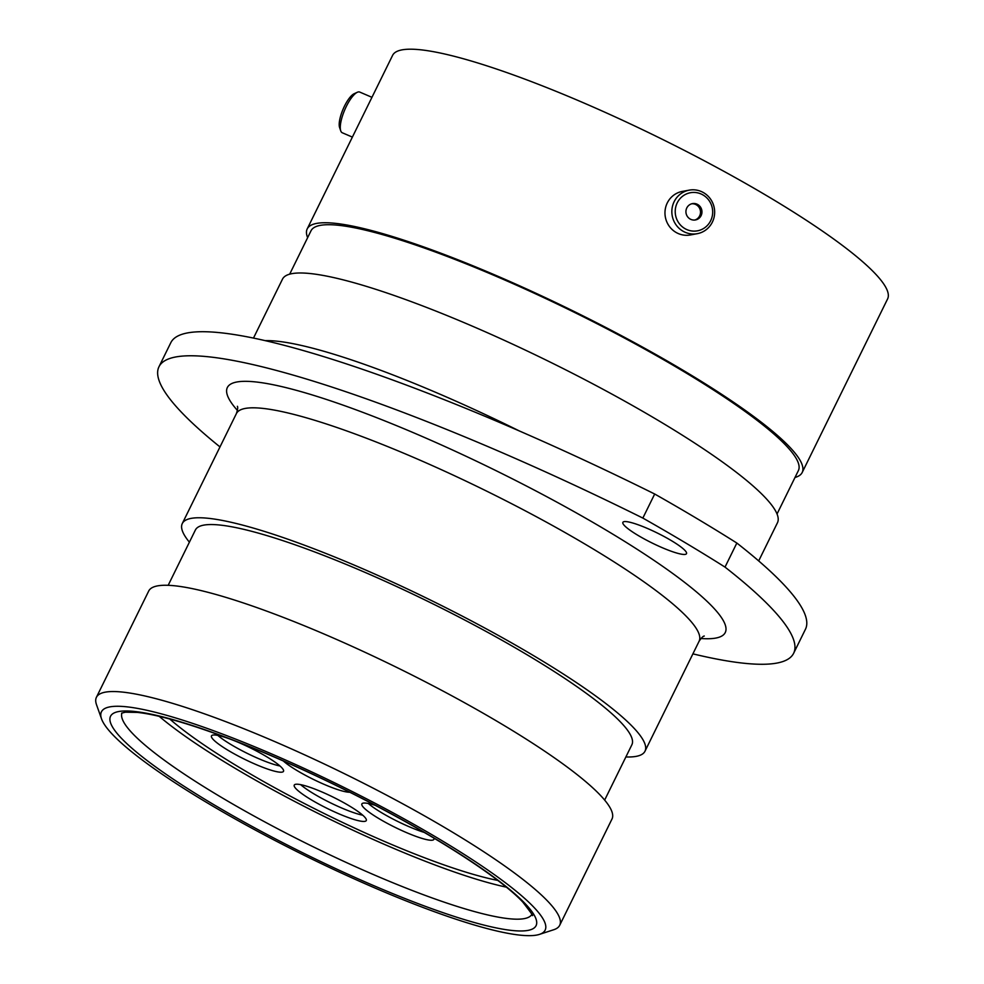<?xml version="1.0" encoding="UTF-8"?>
<svg xmlns="http://www.w3.org/2000/svg" width="984" height="984" viewBox="0 0 984 984"><rect width="100%" height="100%" fill="white"/><g stroke="black" fill="none" stroke-linecap="round" stroke-linejoin="round"><path stroke-width="1.48" d="M375.322 888.158A247.267 39.237 -153.8 0 0 539.49 934.369A247.267 39.237 -153.8 0 0 271.276 753.781A247.267 39.237 -153.8 0 0 101.536 718.874A247.267 39.237 -153.8 0 0 375.322 888.158M101.536 718.874L96.518 704.716A258.165 40.971 26.2 0 1 96.407 697.324A258.165 40.971 26.2 0 1 273.737 741.149A258.165 40.971 26.2 0 1 559.699 925.292A258.165 40.971 26.2 0 1 553.783 929.72L539.49 934.369M647.238 528.371A35.449 5.621 -153.8 0 0 622.884 522.356A35.449 5.621 -153.8 0 0 662.146 547.645A35.449 5.621 -153.8 0 0 686.5 553.66A35.449 5.621 -153.8 0 0 647.238 528.371M96.407 697.324L148.707 591.04A258.165 40.971 26.2 0 1 326.036 634.864A258.165 40.971 26.2 0 1 611.999 818.995L559.699 925.292M168.178 585.308L195.398 529.995A243.232 38.597 26.2 0 1 362.469 571.286A243.232 38.597 26.2 0 1 631.876 744.765L604.656 800.078M189.408 542.184A257.845 40.91 26.2 0 1 182.286 523.537A257.845 40.91 26.2 0 1 359.394 567.313A257.845 40.91 26.2 0 1 644.987 751.222A257.845 40.91 26.2 0 1 625.873 756.954M253.478 338.09L282.482 279.161A275.84 43.776 26.2 0 1 471.951 325.987A275.84 43.776 26.2 0 1 777.471 522.725L758.689 560.917M289.677 274.167L311.018 230.785A271.584 43.099 26.2 0 1 497.56 276.898A271.584 43.099 26.2 0 1 798.381 470.598L777.04 513.98M307.635 237.661A275.84 43.776 26.2 0 1 307.205 228.915A275.84 43.776 26.2 0 1 496.674 275.741A275.84 43.776 26.2 0 1 802.194 472.48A275.84 43.776 26.2 0 1 794.998 477.474M307.205 228.915L392.591 55.375A275.84 43.776 26.2 0 1 582.061 102.201A275.84 43.776 26.2 0 1 887.593 298.939L802.194 472.48M736.844 543.045A490.819 77.884 26.2 0 1 805.466 629.231L793.633 653.29A490.819 77.884 -153.8 0 0 725.011 567.104L736.844 543.045A445.002 70.614 26.2 0 0 654.692 494.017L642.847 518.076A445.002 70.614 26.2 0 1 725.011 567.104M642.847 518.076A490.819 77.884 -153.8 0 0 158.965 366.761L170.81 342.703A490.819 77.884 26.2 0 1 654.692 494.017M692.896 653.856A490.819 77.884 -153.8 0 0 793.633 653.29M158.965 366.761A490.819 77.884 -153.8 0 0 219.986 446.921M682.392 196.406A19.372 18.708 79.5 0 0 679.218 223.54A19.372 18.708 79.5 0 0 705.516 227.144A19.372 18.708 79.5 0 0 708.689 200.023A19.372 18.708 79.5 0 0 682.392 196.406M706.463 229.481A22.14 21.377 -100.5 0 1 697.287 233.675A22.14 21.377 -100.5 0 1 673.769 220.834A22.14 21.377 -100.5 0 1 680.03 194.34A22.14 21.377 -100.5 0 1 689.206 190.146A22.14 21.377 -100.5 0 1 712.724 202.987A22.14 21.377 -100.5 0 1 706.463 229.481M698.911 218.374A8.315 8.032 79.5 0 0 692.441 203.614A8.315 8.032 79.5 0 0 686.648 215.127A8.315 8.032 79.5 0 0 698.911 218.374M694.753 220.047A8.315 8.032 79.5 0 0 691.74 203.774M697.287 233.675L690.411 234.955A22.14 21.377 -100.5 0 1 666.894 222.101A22.14 21.377 -100.5 0 1 673.154 195.619A22.14 21.377 -100.5 0 1 682.33 191.413L689.206 190.146M340.722 130.823L339.591 127.477A19.372 5.904 -66.7 0 1 341.3 113.873A19.372 5.904 -66.7 0 1 354.08 93.763L357.29 92.287A22.14 6.753 113.3 0 0 342.678 115.276A22.14 6.753 113.3 0 0 340.722 130.823A22.14 6.753 113.3 0 0 342.248 132.754L352.383 137.108M371.952 97.318L359.726 92.065A22.14 6.753 113.3 0 0 357.29 92.287M255.951 764.506A40.135 6.371 26.2 0 1 211.486 735.872A40.135 6.371 26.2 0 1 239.063 742.686A40.135 6.371 26.2 0 1 283.515 771.321A40.135 6.371 26.2 0 1 255.951 764.506M338.705 813.731A40.135 6.371 26.2 0 1 294.253 785.097A40.135 6.371 26.2 0 1 321.817 791.911A40.135 6.371 26.2 0 1 366.282 820.545A40.135 6.371 26.2 0 1 338.705 813.731M349.775 792.231A40.135 6.371 26.2 0 1 324.499 784.519A40.135 6.371 26.2 0 1 283.269 760.939M433.833 838.061A40.135 6.371 26.2 0 1 433.907 839.352A40.135 6.371 26.2 0 1 406.331 832.538A40.135 6.371 26.2 0 1 361.878 803.916A40.135 6.371 26.2 0 1 375.298 805.342M497.781 880.422A211.929 33.628 26.2 0 1 385.851 842.033A211.929 33.628 26.2 0 1 169.74 718.996A211.929 33.628 26.2 0 0 351.386 826.585A211.929 33.628 26.2 0 0 497.781 880.422M506.305 887.137A228.399 36.248 26.2 0 1 352.174 829.856A228.399 36.248 26.2 0 1 159.211 716.34M121.93 712.994A228.399 36.248 -153.8 0 0 375.15 875.305A228.399 36.248 -153.8 0 0 531.717 914.628M273.417 756.536A237.119 37.626 26.2 0 1 530.794 910.114A237.119 37.626 26.2 0 1 373.182 885.403A237.119 37.626 26.2 0 1 115.805 731.813A237.119 37.626 26.2 0 1 273.417 756.536M644.987 751.222L699.095 641.26A257.845 40.91 -153.8 0 0 413.501 457.363A257.845 40.91 -153.8 0 0 236.394 413.587C237.673 409.787 238.005 407.364 237.39 406.294M237.452 410.439A277.476 44.034 26.2 0 1 417.917 434.633A277.476 44.034 26.2 0 1 670.891 572.147A277.476 44.034 26.2 0 1 700.94 638.505M265.2 340.648A275.84 43.776 26.2 0 1 438.667 393.625A275.84 43.776 26.2 0 1 519.675 431.115M279.973 765.982A40.135 6.371 26.2 0 1 258.792 758.713A40.135 6.371 26.2 0 1 217.882 735.429M362.727 815.207A40.135 6.371 26.2 0 1 341.559 807.938A40.135 6.371 26.2 0 1 300.649 784.654M424.264 832.427A40.135 6.371 26.2 0 1 409.184 826.745A40.135 6.371 26.2 0 1 368.274 803.461M531.778 914.997C534.275 917.346 531.274 913.054 522.812 902.107C508.248 886.313 470.795 858.909 414.768 826.954C369.48 801.222 322.481 777.852 273.773 756.819C240.342 742.489 210.674 731.333 184.783 723.351C164.808 717.262 148.978 713.609 137.28 712.404L125.349 712.195L121.598 713.154M182.286 523.537L236.394 413.587M699.095 641.26C701.321 637.927 703.043 636.181 704.261 636.021"/></g></svg>
